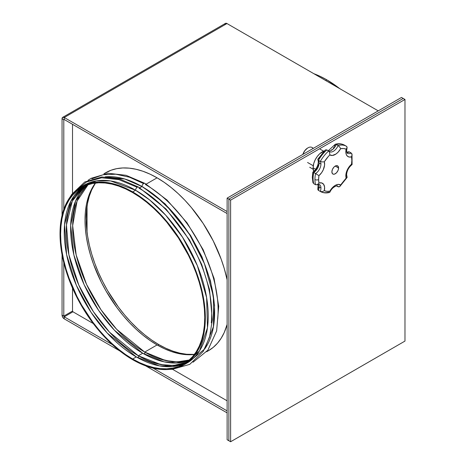 <?xml version="1.0" encoding="UTF-8"?>
<svg xmlns="http://www.w3.org/2000/svg" width="465" height="465" viewBox="0 0 465 465"><rect width="100%" height="100%" fill="white"/><g stroke="black" fill="none" stroke-linecap="round" stroke-linejoin="round"><path stroke-width="0.7" d="M404.98 341.077L404.98 99.464L230.611 200.136L230.611 441.75L404.98 341.077L404.98 99.464L403.236 98.458L228.867 199.13L228.867 440.744L228.867 199.13L403.236 98.458L404.98 99.464L230.611 200.136L228.867 199.13L230.611 200.136L230.611 441.75L228.867 440.744L230.611 441.75L404.98 341.077M338.578 168.005A4.731 2.732 -60 0 1 336.515 172.765A4.731 2.732 -60 0 1 332.864 174.032A4.731 2.732 -60 0 1 331.888 171.864L332.452 173.689L333.376 174.218L334.579 174.102L336.515 172.765L338.014 170.475L338.514 168.795L338.014 166.185L336.515 165.627L335.23 166.075L338.578 168.005L335.23 166.075L333.951 167.104L332.452 169.394L331.888 171.864A4.731 2.732 -60 0 1 333.951 167.104A4.731 2.732 -60 0 1 337.596 165.836A4.731 2.732 -60 0 1 338.578 168.005M313.422 148.3L311.928 147.44A7.829 4.522 120 0 0 303.035 154.299A7.829 4.522 -60 0 1 308.01 147.829A7.829 4.522 -60 0 1 312.992 148.55M302.86 154.421L304.732 150.707L307.551 148.097A7.178 4.144 120 0 0 302.872 154.392M307.551 162.477L313.241 165.761L307.551 162.477M313.788 171.475L313.084 167.807L315.63 169.272L313.084 167.807L313.788 163.32L315.183 159.838L317.188 156.577L319.635 153.828L324.314 150.922A13.049 7.533 120 0 0 313.084 167.807A13.049 7.533 120 0 0 313.741 171.376M347.454 153.281A7.829 4.522 -60 0 0 351.191 152.991L349.349 151.927A7.829 4.522 120 0 1 346.907 152.584A7.829 4.522 120 0 0 349.349 151.927L351.831 153.7L352.069 155.258L351.528 156.839A23.488 13.561 -60 0 1 351.528 164.215L352.081 164.587L351.528 164.215A10.439 6.028 120 0 0 345.832 175.805A2.61 1.505 0 0 0 346.594 174.735A2.61 1.505 180 0 1 345.832 175.805A10.439 6.028 120 0 0 346.146 178.089L347.123 177.374L346.832 176.566L347 177.613L346.146 178.089L340.618 184.971L338.165 184.39L335.23 185.384L332.301 187.779L329.848 191.185L326.93 191.336L324.32 190.691L324.587 187.093L323.646 184.349L321.652 182.919L318.932 183.03A23.488 13.561 -60 0 1 318.624 179.525A2.61 1.505 180 0 1 314.933 179.525A26.098 15.066 120 0 0 315.578 184.744L317.415 184.605L318.932 183.03L318.624 179.525L318.932 175.66L321.652 172.637L323.233 169.87L324.587 165.075L324.32 161.779L328.354 156.449L329.848 154.903L332.301 155.479L335.986 154.008L338.165 152.09L340.618 148.684L343.536 148.533L346.146 149.178L345.832 151.828A10.439 6.028 120 0 0 351.528 156.839L352.081 154.706L351.191 152.991A7.829 4.522 -60 0 1 347.454 153.281C347.192 153.584 346.907 152.747 346.594 150.765A2.61 1.505 180 0 1 345.832 151.828L346.239 154.397L347.431 156.205L349.262 157.048L351.528 156.839L351.842 160.349L351.528 164.215L348.273 168.057L346.745 171.167L345.931 174.323L346.146 178.089A23.488 13.561 -60 0 1 340.618 184.971A10.439 6.028 120 0 0 329.848 191.185A23.488 13.561 -60 0 1 324.32 190.691A10.439 6.028 120 0 0 318.932 183.03L317.415 184.605L315.578 184.744A26.098 15.066 -60 0 1 314.933 179.525A26.098 15.066 -60 0 1 315.578 173.555L313.736 172.486A26.098 15.066 120 0 0 313.084 178.461A2.61 1.505 180 0 1 312.323 177.392A2.61 1.505 180 0 1 313.084 176.328L313.398 172.463L312.962 172.207M348.919 151.764L347.512 152.072L348.919 151.764M313.736 183.681A26.098 15.066 -60 0 1 313.084 178.461A26.098 15.066 120 0 0 313.736 183.681L315.578 184.744L313.736 183.681M312.922 182.495L313.096 182.978M317.194 184.721L319.321 184.454A7.829 4.522 -60 0 1 320.943 188.04L319.1 186.977A7.829 4.522 120 0 0 318.444 184.332M312.928 182.518L312.323 177.392A2.61 1.505 0 0 0 313.084 178.461A26.098 15.066 -60 0 1 313.736 172.486A7.829 4.522 120 0 0 319.1 163A7.829 4.522 120 0 0 318.444 160.361L320.286 161.425A7.829 4.522 -60 0 1 320.943 164.069L319.1 163L320.943 164.069A7.829 4.522 -60 0 1 315.578 173.555L313.736 172.486A7.829 4.522 120 0 0 319.1 163A7.829 4.522 120 0 0 318.444 160.361L320.286 161.425A26.098 15.066 -60 0 1 328.679 150.98L326.837 149.916A26.098 15.066 120 0 0 318.444 160.361L317.88 159.838L317.932 159.065L318.781 158.582L325.215 150.079M331.196 150.247L331.923 149.608M333.306 148.12L333.946 147.283M334.538 146.405L334.998 144.952M318.275 188.046L318.961 186.546M314.119 171.806L315.491 170.283M316.113 169.44L318.455 164.732M346.384 146.237L344.641 145.231A26.098 15.066 120 0 0 344.588 145.202A26.098 15.066 120 0 0 336.247 144.481L338.09 145.551A26.098 15.066 -60 0 1 346.437 146.266A26.098 15.066 120 0 0 338.09 145.551A7.829 4.522 -60 0 1 329.47 151.677L329.185 151.427M337.183 186A7.829 4.522 -60 0 1 338.09 186.756L336.648 185.924L338.933 186.936L340.031 186.279L340.618 184.971L339.712 186.593L338.09 186.756A7.829 4.522 -60 0 0 337.299 186.064C338.375 185.332 332.708 185.895 329.859 192.214M328.679 192.19A26.098 15.066 -60 0 1 320.339 191.47A26.098 15.066 -60 0 1 320.286 191.441L318.444 190.377A26.098 15.066 120 0 0 318.49 190.406A26.098 15.066 120 0 0 318.542 190.435M329.057 151.282L328.679 150.98A26.098 15.066 120 0 0 320.286 161.425L322.379 161.936L324.32 161.779L322.379 161.936L320.286 161.425A7.829 4.522 -60 0 1 320.943 164.069A7.829 4.522 -60 0 1 315.578 173.555L318.932 175.66L315.578 173.555A26.098 15.066 120 0 0 314.933 179.525A2.61 1.505 0 0 0 318.624 179.525A23.488 13.561 -60 0 1 318.932 175.66A10.439 6.028 120 0 0 324.32 161.779A23.488 13.561 -60 0 1 329.848 154.903L329.371 151.689L326.837 149.916L325.587 149.852L326.837 149.916A26.098 15.066 -60 0 0 318.444 160.361L318.095 160.111M334.998 144.801L335.312 144.237L336.247 144.481A7.829 4.522 120 0 1 328.627 150.951A7.829 4.522 120 0 0 336.247 144.481L338.09 145.551A7.829 4.522 -60 0 1 329.592 151.741M319.472 184.553A7.829 4.522 -60 0 1 320.943 188.04A7.829 4.522 -60 0 1 320.286 191.441A26.098 15.066 120 0 0 320.339 191.47L318.49 190.406A26.098 15.066 -60 0 1 318.444 190.377A7.829 4.522 120 0 0 319.1 186.977L320.943 188.04A7.829 4.522 -60 0 1 320.286 191.441L318.444 190.377A7.829 4.522 120 0 0 319.1 186.977A7.829 4.522 120 0 0 318.67 184.75M318.444 190.377L317.787 189.412L318.141 188.238M317.81 189.023L318.095 190.109M312.846 181.966L313.143 180.339M313.736 172.486L312.846 172.085L313.736 172.486M312.864 172.126L312.846 172.085C316.159 169.992 319.461 163.564 317.891 159.861M335.556 144.22L336.247 144.481A26.098 15.066 -60 0 1 344.588 145.202A26.098 15.066 -60 0 1 344.641 145.231M317.81 159.297L317.88 159.838M317.415 184.605L316.95 184.82M320.286 191.441L322.379 191.661L324.32 190.691L322.379 191.661L320.286 191.441M329.371 192.458L329.888 192.132L329.848 191.185L329.888 192.132L329.371 192.458M329.371 151.689L329.848 154.903A10.439 6.028 120 0 0 340.618 148.684L339.712 146.987L338.09 145.551L339.712 146.987L340.618 148.684A23.488 13.561 -60 0 1 346.146 149.178L347.123 147.649L346.489 146.301A26.098 15.066 120 0 0 346.437 146.266L344.588 145.202C341.816 143.673 338.729 143.354 335.341 144.231M346.832 146.568L347.123 147.649L346.146 149.178A10.439 6.028 120 0 0 345.832 151.828A2.61 1.505 0 0 0 346.594 150.765L347.076 147.835M340.031 186.279L339.712 186.593M347.123 147.649L347 148.044M351.831 153.7L352.005 154.182M347.035 176.816L346.594 174.735C346.902 170.707 348.733 167.324 352.081 164.587L351.557 164.383M95.488 183.053A102.748 59.322 -120 0 0 158.827 344.6L157.67 345.274L158.827 344.6L151.706 340.089L144.656 334.806L137.739 328.813L131.025 322.164L124.579 314.921L118.465 307.162L107.456 290.369L102.666 281.505L98.417 272.438L94.755 263.26L91.704 254.059L89.303 244.921L87.571 235.935L86.525 227.187L86.176 218.765L86.525 210.744L87.571 203.199L89.303 196.218L91.704 189.848L95.488 183.053M105.712 172.73A102.748 59.322 60 0 1 157.083 177.822L164.209 182.338L171.26 187.616L178.176 193.609L184.89 200.258L191.336 207.5L203.176 223.473L213.249 240.917L217.492 249.984L221.16 259.162L224.211 268.363L227.123 279.843A102.748 59.322 -120 0 0 157.083 177.822A102.748 59.322 60 0 1 227.123 279.843L224.211 268.363L221.16 259.162L213.249 240.917L203.176 223.473L191.336 207.5L184.89 200.258L178.176 193.609L171.26 187.616L164.209 182.338L157.083 177.822L146.173 184.123L157.083 177.822A102.748 59.322 -120 0 0 105.712 172.73L103.922 173.765M401.493 97.452L227.123 198.125L227.123 439.739L227.123 198.125L401.493 97.452L403.236 98.458L228.867 199.13L228.867 440.744L227.123 439.739L228.867 440.744L228.867 199.13L227.123 198.125L228.867 199.13L403.236 98.458L401.493 97.452M63.798 119.761L63.798 209.343L63.798 119.761L62.054 118.755L63.798 119.761A0.605 0.349 60 0 1 63.926 119.482L63.798 119.761L63.926 119.482A0.605 0.349 60 0 1 64.228 119.511L63.798 119.761M63.798 262.742L63.798 316.09L62.054 315.084L62.054 254.75L62.054 315.084L63.798 316.09L72.517 311.056L72.517 288.12L72.517 311.056A0.605 0.349 -120 0 0 72.947 311.794L64.228 316.828L112.332 344.6L64.228 316.828L64.228 318.845L64.228 316.828A0.605 0.349 60 0 1 63.798 316.09L64.228 316.828L72.947 311.794L93.256 323.524L72.947 311.794L72.517 311.056L63.798 316.09L63.798 262.742M62.054 215.324L62.054 118.755L62.054 215.324M72.517 193.248L72.517 124.3L72.517 193.248M153.014 368.094L227.123 410.88L153.014 368.094M227.123 412.891L145.615 365.833L227.123 412.891M119.732 350.889L64.228 318.845L119.732 350.889M227.123 400.813L172.556 369.303L227.123 400.813M64.228 318.845L62.694 317.223L62.054 315.084A3.069 1.773 60 0 0 64.228 318.845M224.839 24.325L224.961 23.93M225.165 23.61L226.141 23.25L226.972 23.541A3.069 1.773 -120 0 0 225.432 23.39L62.694 117.349L64.228 117.5L64.228 119.511L64.228 117.5L226.972 23.541L378.243 110.873L226.972 23.541L64.228 117.5L227.123 211.546L64.228 117.5A3.069 1.773 60 0 0 62.694 117.349L62.054 118.755A3.069 1.773 60 0 1 62.694 117.349M227.123 213.557L64.228 119.511L227.123 213.557M208.46 350.697L213.249 347.361L217.492 343.199L221.16 338.258L224.211 332.574L227.123 324.46L224.211 332.574L221.16 338.258L217.492 343.199L213.249 347.361L208.46 350.697A102.748 59.322 -120 0 0 227.123 324.46A102.748 59.322 60 0 1 208.46 350.697L206.669 351.732M105.712 172.736L110.996 170.254L116.721 168.656L122.836 167.952L129.282 168.156L135.995 169.26L142.912 171.248L149.963 174.113L157.083 177.822L149.963 174.113L142.912 171.248L135.995 169.26L129.282 168.156L122.836 167.952L116.721 168.656L110.996 170.254L104.073 173.741M194.411 354.394L186.634 354.266L179.92 353.168L173.003 351.174L165.953 348.308L158.827 344.6A102.748 59.322 -120 0 0 194.411 354.394M82.776 186.023L96.517 180.844L110.606 180.931L135.582 190.237L132.676 191.917A102.748 59.322 60 0 1 199.799 282.458A102.748 59.322 60 0 1 184.047 364.793A102.748 59.322 60 0 1 132.676 359.701A102.748 59.322 60 0 1 65.553 269.159A102.748 59.322 60 0 1 81.299 186.825A102.748 59.322 60 0 1 132.676 191.917L135.582 190.237L149.713 200.002L165.796 215.283L182.547 237.237L197.352 265.625L206.629 297.612L207.46 327.842L199.555 350.825L185.483 363.915A102.748 59.322 -120 0 0 186.953 363.113A102.748 59.322 -120 0 0 202.705 280.779A102.748 59.322 -120 0 0 135.582 190.237A2.465 1.424 -60 0 1 136.663 187.75A2.465 1.424 -60 0 1 138.564 187.099A2.465 1.424 120 0 0 136.663 187.75A2.465 1.424 120 0 0 135.582 190.237A102.748 59.322 -120 0 0 84.206 185.151L76.51 190.162L72.267 194.324L68.599 199.27L65.553 204.949L63.147 211.313L61.415 218.3L60.369 225.845L60.02 233.86L60.369 242.288L61.415 251.036L63.147 260.022L65.553 269.159L68.599 278.361L72.267 287.539L81.299 305.47L92.308 322.262L98.423 330.022L104.869 337.265L111.583 343.914L118.499 349.907L125.55 355.184L132.676 359.701L139.796 363.409L146.847 366.275L153.764 368.268L160.477 369.367L166.923 369.57L173.038 368.867L178.763 367.269L184.047 364.793L188.837 361.456L193.085 357.294L196.747 352.348L199.799 346.669L202.199 340.304L203.932 333.318L204.978 325.779L205.327 317.758L204.978 309.33L203.932 300.582L202.199 291.596L199.799 282.458L193.085 264.079L184.047 246.148L173.038 229.355L166.923 221.596L160.477 214.353L153.764 207.704L146.847 201.711L139.796 196.433L132.676 191.917L125.55 188.209L118.499 185.343L111.583 183.35L104.869 182.251L98.423 182.048L92.308 182.751L86.583 184.349L81.299 186.825M152.636 362.369L166.255 365.612L180.623 364.926M204.583 349.151A102.748 59.322 -120 0 0 205.048 265.219A102.748 59.322 -120 0 0 141.976 186.546L139.779 187.814L141.976 186.546L156.327 196.486L172.666 212.121L189.633 234.633L204.449 263.696L213.383 296.193L213.499 326.453L204.769 348.89L190.051 361.096M169.533 369.384L172.329 369.32L189.726 364.362L203.188 351.447L209.558 337.16L212.325 319.833L209.494 289.428L201.671 264.411L189.511 239.975L166.04 209.052L138.558 187.093A2.465 1.424 -60 0 1 139.07 188.226A102.748 59.322 60 0 1 211.296 322.861M185.971 362.601L185.186 362.828M159.03 358.678L172.649 361.921L187.017 361.235M193.033 362.235L207.861 350.215L216.626 330.941L218.713 306.301L214.08 278.436L203.188 249.763L187.029 222.828L167.028 200.026L144.952 183.402A2.465 1.424 120 0 0 143.057 184.059A2.465 1.424 120 0 0 141.976 186.546A2.465 1.424 -60 0 1 143.057 184.059A2.465 1.424 -60 0 1 144.958 183.408A2.465 1.424 -60 0 1 145.464 184.535A102.748 59.322 60 0 1 217.69 319.17M144.725 352.075A101.928 58.846 60 0 1 79.887 267.764A101.928 58.846 60 0 1 88.094 184.681L77.085 201.072L72.668 225.618L76.184 255.018L86.56 284.417L101.027 309.812L116.703 329.348L144.725 352.075A1.645 0.947 -60 0 1 144.307 354.138A1.645 0.947 120 0 0 144.725 352.075L165.552 360.549L177.322 361.898L189.302 359.98A101.928 58.846 60 0 1 144.725 352.075L157.083 344.937L144.725 352.075M95.401 183.059A101.928 58.846 -120 0 0 94.314 266.364A101.928 58.846 -120 0 0 157.083 344.937A101.928 58.846 -120 0 0 194.358 354.464L184.669 354.528L178.008 353.435L171.149 351.459L164.151 348.616L157.083 344.937L150.021 340.456L143.022 335.219L136.164 329.278L129.503 322.681L123.109 315.497L117.046 307.795L106.125 291.137L101.37 282.348L93.523 264.248L90.501 255.122L88.118 246.055L86.397 237.138L85.362 228.46L85.014 220.102L85.362 212.15L86.397 204.67L88.118 197.735L90.501 191.423L95.401 183.059M142.709 353.237L114.431 330.237L98.632 310.411L84.119 284.656L73.871 254.925L70.686 225.409L75.551 201.037L86.978 185.07A101.928 58.846 -120 0 0 77.562 268.003A101.928 58.846 -120 0 0 142.709 353.237L138.332 355.766A101.928 58.846 60 0 1 72.534 268.526A101.928 58.846 60 0 1 84.618 186.041L72.308 201.049L66.448 224.973L68.884 254.71L78.818 285.132L93.407 311.69L109.484 332.155L138.332 355.766A1.645 0.947 -60 0 1 137.919 357.829A1.645 0.947 120 0 0 138.332 355.766L160.867 364.607L173.619 365.484L186.384 362.311A101.928 58.846 60 0 1 138.332 355.766L142.709 353.237A101.928 58.846 -120 0 0 188.406 360.753L176.165 363.043L164.081 361.834L142.709 353.237M136.315 356.928L107.212 333.033L91.006 312.265L76.388 285.336L66.605 254.593L64.536 224.775L70.854 201.095L83.566 186.541A101.928 58.846 -120 0 0 70.232 268.77A101.928 58.846 -120 0 0 136.315 356.928L132.676 359.032A101.928 58.846 60 0 1 66.088 269.212A101.928 58.846 60 0 1 81.712 187.54A101.928 58.846 60 0 1 132.676 192.586A101.928 58.846 60 0 1 199.258 282.406A101.928 58.846 60 0 1 183.634 364.078A101.928 58.846 60 0 1 132.676 359.032L136.315 356.928A101.928 58.846 -120 0 0 185.425 362.973L172.434 366.577L159.39 365.868L136.315 356.928M142.709 186.791L165.127 203.862L190.522 235.342L201.967 256.86L210.506 280.924L214.58 305.313L213.348 327.314M105.113 176.863L124.794 179.008L141.976 186.546A102.748 59.322 -120 0 0 105.113 176.863M132.676 192.586L139.738 197.067L146.737 202.304L153.595 208.25L160.256 214.847L166.65 222.026L178.397 237.877L188.389 255.18L192.597 264.172L196.236 273.275L199.258 282.406L201.641 291.468L203.362 300.384L204.397 309.062L204.745 317.421L204.397 325.378L203.362 332.859L201.641 339.787L199.258 346.1L196.236 351.738L192.597 356.643L188.389 360.77L183.634 364.078L178.397 366.536L172.713 368.123L166.65 368.821L160.256 368.623L153.595 367.524L146.737 365.548L139.738 362.712L132.676 359.032L125.608 354.551L118.616 349.314L111.751 343.368L105.096 336.77L98.702 329.592L92.634 321.89L81.712 305.232L76.963 296.438L69.111 278.343L66.088 269.212L63.705 260.15L61.985 251.234L60.95 242.556L60.601 234.197L60.95 226.24L61.985 218.765L63.705 211.831L66.088 205.518L69.111 199.88L72.749 194.975L76.963 190.848L81.712 187.54L86.949 185.082L92.634 183.495L98.702 182.797L105.096 183.001L111.751 184.094L118.616 186.07L125.608 188.906L132.676 192.586M325.64 80.509L326.802 79.835A102.748 59.322 -120 0 0 313.863 73.703L319.682 76.126L326.802 79.835L325.64 80.509M339.746 88.652A102.748 59.322 -120 0 0 326.802 79.835L339.746 88.652M87.048 206.309L87.048 232.221L87.048 206.309M308.01 147.829L307.551 148.097M323.617 151.177L320.152 149.178M346.797 152.288L347.733 151.956M317.851 188.842L318.13 184.39M312.323 177.392L312.84 172.091M317.88 159.14L325.111 150.172M335.067 144.464L328.284 150.753M320.339 191.47C323.111 192.998 326.198 193.324 329.592 192.44M339.822 186.5L347.053 177.537M351.999 154.153L352.086 164.581M313.178 169.26L309.713 167.255M186.953 363.113L184.047 364.793M143.615 183.588L129.479 177.212L115.82 174.212L103.108 174.747L91.849 178.839M137.222 187.279L118.906 179.635L101.637 177.799L86.484 181.978L74.534 191.935M88.007 180.321L91.117 178.31L108.229 173.271L126.102 175.311L144.952 183.402M70.064 197.102L71.744 194.376L84.723 182.001L101.841 176.962L119.708 179.002L138.558 187.093"/></g></svg>
